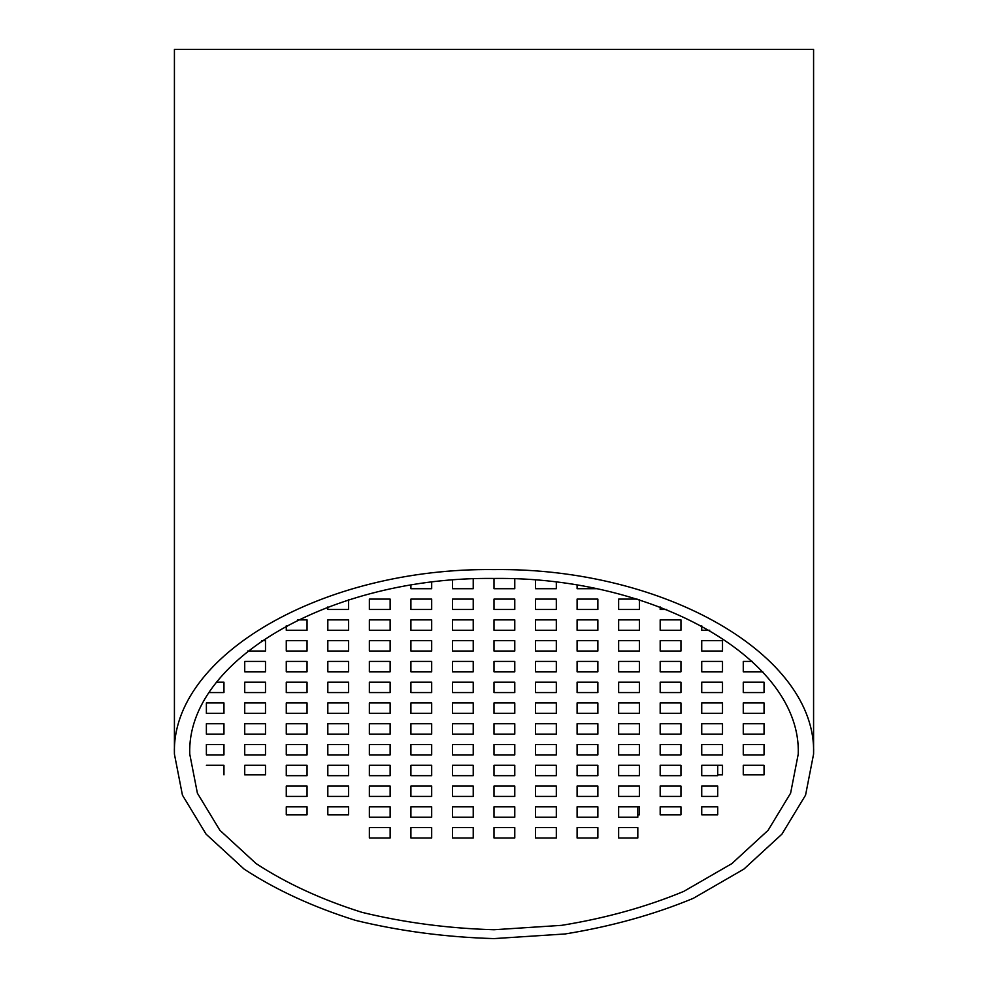 <?xml version="1.0" encoding="UTF-8"?>
<svg xmlns="http://www.w3.org/2000/svg" width="988" height="988" viewBox="0 0 988 988"><rect width="100%" height="100%" fill="white"/><g stroke="black" fill="none" stroke-linecap="round" stroke-linejoin="round"><path stroke-width="1.48" d="M494 578.437C331.375 576.473 186.349 660.206 189.758 754.091L197.39 793.179L219.892 830.303L256.139 863.611C286.471 883.433 321.755 899.685 361.991 912.344C404.228 922.619 448.231 928.411 494 929.745L561.703 925.336C605.805 918.161 646.473 906.861 683.696 891.423L731.861 863.611L768.108 830.303L790.61 793.179L798.242 754.091C801.651 660.206 656.625 576.473 494 578.437L494 588.712L494 578.437M494 569.582C323.175 567.52 170.838 655.464 174.419 754.091L182.434 795.142L206.072 834.144L244.147 869.131C276.01 889.966 313.073 907.021 355.334 920.322C399.708 931.116 445.921 937.204 494 938.6L565.111 933.969C611.449 926.435 654.155 914.555 693.255 898.351L743.853 869.131L781.928 834.144L805.566 795.142L813.581 754.091C817.162 655.464 664.825 567.52 494 569.582M174.419 754.091L174.419 49.4L813.581 49.4L813.581 754.091M701.727 630.258L701.727 625.75L701.727 630.258L709.767 630.258M680.954 814.816L680.954 806.826L680.954 814.816L660.182 814.816L660.182 806.826L680.954 806.826M660.182 806.826L660.182 814.816M680.954 786.053L680.954 796.439L660.182 796.439L660.182 786.053L680.954 786.053L680.954 796.439M660.182 786.053L660.182 796.439M680.954 765.28L680.954 775.666L660.182 775.666L660.182 765.28L680.954 765.28L680.954 775.666M660.182 765.28L660.182 775.666M680.954 744.507L680.954 754.894L660.182 754.894L660.182 744.507L680.954 744.507L680.954 754.894M660.182 744.507L660.182 754.894M680.954 723.735L680.954 734.121L660.182 734.121L660.182 723.735L680.954 723.735L680.954 734.121M660.182 723.735L660.182 734.121M680.954 702.962L680.954 713.348L660.182 713.348L660.182 702.962L680.954 702.962L680.954 713.348M660.182 702.962L660.182 713.348M680.954 682.189L680.954 692.576L660.182 692.576L660.182 682.189L680.954 682.189L680.954 692.576M660.182 682.189L660.182 692.576M680.954 661.417L680.954 671.803L660.182 671.803L660.182 661.417L680.954 661.417L680.954 671.803M660.182 661.417L660.182 671.803M680.954 640.644L680.954 651.03L660.182 651.03L660.182 640.644L680.954 640.644L680.954 651.03M660.182 640.644L660.182 651.03M680.954 619.871L680.954 630.258L660.182 630.258L660.182 619.871L680.954 619.871L680.954 630.258M660.182 619.871L660.182 630.258M660.182 609.485L660.182 606.953L660.182 609.485L666.702 609.485M618.636 827.598L637.816 827.598L637.816 837.985L618.636 837.985L618.636 827.598L618.636 837.985M639.409 814.816L639.409 806.826L639.409 814.816L637.816 814.816L637.816 817.212L618.636 817.212L618.636 806.826L639.409 806.826M618.636 806.826L618.636 817.212M639.409 786.053L639.409 796.439L618.636 796.439L618.636 786.053L639.409 786.053L639.409 796.439M618.636 786.053L618.636 796.439M639.409 765.28L639.409 775.666L618.636 775.666L618.636 765.28L639.409 765.28L639.409 775.666M618.636 765.28L618.636 775.666M639.409 744.507L639.409 754.894L618.636 754.894L618.636 744.507L639.409 744.507L639.409 754.894M618.636 744.507L618.636 754.894M639.409 723.735L639.409 734.121L618.636 734.121L618.636 723.735L639.409 723.735L639.409 734.121M618.636 723.735L618.636 734.121M639.409 702.962L639.409 713.348L618.636 713.348L618.636 702.962L639.409 702.962L639.409 713.348M618.636 702.962L618.636 713.348M639.409 682.189L639.409 692.576L618.636 692.576L618.636 682.189L639.409 682.189L639.409 692.576M618.636 682.189L618.636 692.576M639.409 661.417L639.409 671.803L618.636 671.803L618.636 661.417L639.409 661.417L639.409 671.803M618.636 661.417L618.636 671.803M639.409 640.644L639.409 651.03L618.636 651.03L618.636 640.644L639.409 640.644L639.409 651.03M618.636 640.644L618.636 651.03M639.409 619.871L639.409 630.258L618.636 630.258L618.636 619.871L639.409 619.871L639.409 630.258M618.636 619.871L618.636 630.258M639.409 609.485L639.409 599.802L639.409 609.485L618.636 609.485L618.636 599.099L637.149 599.099M618.636 599.099L618.636 609.485M597.864 827.598L597.864 837.985L577.091 837.985L577.091 827.598L597.864 827.598L597.864 837.985M577.091 827.598L577.091 837.985M597.864 806.826L597.864 817.212L577.091 817.212L577.091 806.826L597.864 806.826L597.864 817.212M577.091 806.826L577.091 817.212M597.864 786.053L597.864 796.439L577.091 796.439L577.091 786.053L597.864 786.053L597.864 796.439M577.091 786.053L577.091 796.439M597.864 765.28L597.864 775.666L577.091 775.666L577.091 765.28L597.864 765.28L597.864 775.666M577.091 765.28L577.091 775.666M597.864 744.507L597.864 754.894L577.091 754.894L577.091 744.507L597.864 744.507L597.864 754.894M577.091 744.507L577.091 754.894M597.864 723.735L597.864 734.121L577.091 734.121L577.091 723.735L597.864 723.735L597.864 734.121M577.091 723.735L577.091 734.121M597.864 702.962L597.864 713.348L577.091 713.348L577.091 702.962L597.864 702.962L597.864 713.348M577.091 702.962L577.091 713.348M597.864 682.189L597.864 692.576L577.091 692.576L577.091 682.189L597.864 682.189L597.864 692.576M577.091 682.189L577.091 692.576M597.864 661.417L597.864 671.803L577.091 671.803L577.091 661.417L597.864 661.417L597.864 671.803M577.091 661.417L577.091 671.803M597.864 640.644L597.864 651.03L577.091 651.03L577.091 640.644L597.864 640.644L597.864 651.03M577.091 640.644L577.091 651.03M597.864 619.871L597.864 630.258L577.091 630.258L577.091 619.871L597.864 619.871L597.864 630.258M577.091 619.871L577.091 630.258M597.864 599.099L597.864 609.485L577.091 609.485L577.091 599.099L597.864 599.099L597.864 609.485M577.091 599.099L577.091 609.485M577.091 588.712L577.091 585.118L577.091 588.712L596.505 588.712M556.318 827.598L556.318 837.985L535.545 837.985L535.545 827.598L556.318 827.598L556.318 837.985M535.545 827.598L535.545 837.985M556.318 806.826L556.318 817.212L535.545 817.212L535.545 806.826L556.318 806.826L556.318 817.212M535.545 806.826L535.545 817.212M556.318 786.053L556.318 796.439L535.545 796.439L535.545 786.053L556.318 786.053L556.318 796.439M535.545 786.053L535.545 796.439M556.318 765.28L556.318 775.666L535.545 775.666L535.545 765.28L556.318 765.28L556.318 775.666M535.545 765.28L535.545 775.666M556.318 744.507L556.318 754.894L535.545 754.894L535.545 744.507L556.318 744.507L556.318 754.894M535.545 744.507L535.545 754.894M556.318 723.735L556.318 734.121L535.545 734.121L535.545 723.735L556.318 723.735L556.318 734.121M535.545 723.735L535.545 734.121M556.318 702.962L556.318 713.348L535.545 713.348L535.545 702.962L556.318 702.962L556.318 713.348M535.545 702.962L535.545 713.348M556.318 682.189L556.318 692.576L535.545 692.576L535.545 682.189L556.318 682.189L556.318 692.576M535.545 682.189L535.545 692.576M556.318 661.417L556.318 671.803L535.545 671.803L535.545 661.417L556.318 661.417L556.318 671.803M535.545 661.417L535.545 671.803M556.318 640.644L556.318 651.03L535.545 651.03L535.545 640.644L556.318 640.644L556.318 651.03M535.545 640.644L535.545 651.03M556.318 619.871L556.318 630.258L535.545 630.258L535.545 619.871L556.318 619.871L556.318 630.258M535.545 619.871L535.545 630.258M556.318 599.099L556.318 609.485L535.545 609.485L535.545 599.099L556.318 599.099L556.318 609.485M535.545 599.099L535.545 609.485M556.318 588.712L556.318 582.167L556.318 588.712L535.545 588.712L535.545 580.08L535.545 588.712M514.773 827.598L514.773 837.985L494 837.985L494 827.598L514.773 827.598L514.773 837.985M494 827.598L494 837.985M514.773 806.826L514.773 817.212L494 817.212L494 806.826L514.773 806.826L514.773 817.212M494 806.826L494 817.212M514.773 786.053L514.773 796.439L494 796.439L494 786.053L514.773 786.053L514.773 796.439M494 786.053L494 796.439M514.773 765.28L514.773 775.666L494 775.666L494 765.28L514.773 765.28L514.773 775.666M494 765.28L494 775.666M514.773 744.507L514.773 754.894L494 754.894L494 744.507L514.773 744.507L514.773 754.894M494 744.507L494 754.894M514.773 723.735L514.773 734.121L494 734.121L494 723.735L514.773 723.735L514.773 734.121M494 723.735L494 734.121M514.773 702.962L514.773 713.348L494 713.348L494 702.962L514.773 702.962L514.773 713.348M494 702.962L494 713.348M514.773 682.189L514.773 692.576L494 692.576L494 682.189L514.773 682.189L514.773 692.576M494 682.189L494 692.576M514.773 661.417L514.773 671.803L494 671.803L494 661.417L514.773 661.417L514.773 671.803M494 661.417L494 671.803M514.773 640.644L514.773 651.03L494 651.03L494 640.644L514.773 640.644L514.773 651.03M494 640.644L494 651.03M514.773 619.871L514.773 630.258L494 630.258L494 619.871L514.773 619.871L514.773 630.258M494 619.871L494 630.258M514.773 599.099L514.773 609.485L494 609.485L494 599.099L514.773 599.099L514.773 609.485M494 599.099L494 609.485M514.773 588.712L514.773 578.845L514.773 588.712L494 588.712M473.227 827.598L473.227 837.985L452.455 837.985L452.455 827.598L473.227 827.598L473.227 837.985M452.455 827.598L452.455 837.985M473.227 806.826L473.227 817.212L452.455 817.212L452.455 806.826L473.227 806.826L473.227 817.212M452.455 806.826L452.455 817.212M473.227 786.053L473.227 796.439L452.455 796.439L452.455 786.053L473.227 786.053L473.227 796.439M452.455 786.053L452.455 796.439M473.227 765.28L473.227 775.666L452.455 775.666L452.455 765.28L473.227 765.28L473.227 775.666M452.455 765.28L452.455 775.666M473.227 744.507L473.227 754.894L452.455 754.894L452.455 744.507L473.227 744.507L473.227 754.894M452.455 744.507L452.455 754.894M473.227 723.735L473.227 734.121L452.455 734.121L452.455 723.735L473.227 723.735L473.227 734.121M452.455 723.735L452.455 734.121M473.227 702.962L473.227 713.348L452.455 713.348L452.455 702.962L473.227 702.962L473.227 713.348M452.455 702.962L452.455 713.348M473.227 682.189L473.227 692.576L452.455 692.576L452.455 682.189L473.227 682.189L473.227 692.576M452.455 682.189L452.455 692.576M473.227 661.417L473.227 671.803L452.455 671.803L452.455 661.417L473.227 661.417L473.227 671.803M452.455 661.417L452.455 671.803M473.227 640.644L473.227 651.03L452.455 651.03L452.455 640.644L473.227 640.644L473.227 651.03M452.455 640.644L452.455 651.03M473.227 619.871L473.227 630.258L452.455 630.258L452.455 619.871L473.227 619.871L473.227 630.258M452.455 619.871L452.455 630.258M473.227 599.099L473.227 609.485L452.455 609.485L452.455 599.099L473.227 599.099L473.227 609.485M452.455 599.099L452.455 609.485M473.227 588.712L473.227 578.845L473.227 588.712L452.455 588.712L452.455 580.08L452.455 588.712M431.682 827.598L431.682 837.985L410.909 837.985L410.909 827.598L431.682 827.598L431.682 837.985M410.909 827.598L410.909 837.985M431.682 806.826L431.682 817.212L410.909 817.212L410.909 806.826L431.682 806.826L431.682 817.212M410.909 806.826L410.909 817.212M431.682 786.053L431.682 796.439L410.909 796.439L410.909 786.053L431.682 786.053L431.682 796.439M410.909 786.053L410.909 796.439M431.682 765.28L431.682 775.666L410.909 775.666L410.909 765.28L431.682 765.28L431.682 775.666M410.909 765.28L410.909 775.666M431.682 744.507L431.682 754.894L410.909 754.894L410.909 744.507L431.682 744.507L431.682 754.894M410.909 744.507L410.909 754.894M431.682 723.735L431.682 734.121L410.909 734.121L410.909 723.735L431.682 723.735L431.682 734.121M410.909 723.735L410.909 734.121M431.682 702.962L431.682 713.348L410.909 713.348L410.909 702.962L431.682 702.962L431.682 713.348M410.909 702.962L410.909 713.348M431.682 682.189L431.682 692.576L410.909 692.576L410.909 682.189L431.682 682.189L431.682 692.576M410.909 682.189L410.909 692.576M431.682 661.417L431.682 671.803L410.909 671.803L410.909 661.417L431.682 661.417L431.682 671.803M410.909 661.417L410.909 671.803M431.682 640.644L431.682 651.03L410.909 651.03L410.909 640.644L431.682 640.644L431.682 651.03M410.909 640.644L410.909 651.03M431.682 619.871L431.682 630.258L410.909 630.258L410.909 619.871L431.682 619.871L431.682 630.258M410.909 619.871L410.909 630.258M431.682 599.099L431.682 609.485L410.909 609.485L410.909 599.099L431.682 599.099L431.682 609.485M410.909 599.099L410.909 609.485M431.682 588.712L431.682 582.167L431.682 588.712L410.909 588.712L410.909 585.118L410.909 588.712M390.137 827.598L390.137 837.985L369.364 837.985L369.364 827.598L390.137 827.598L390.137 837.985M369.364 827.598L369.364 837.985M390.137 806.826L390.137 817.212L369.364 817.212L369.364 806.826L390.137 806.826L390.137 817.212M369.364 806.826L369.364 817.212M390.137 786.053L390.137 796.439L369.364 796.439L369.364 786.053L390.137 786.053L390.137 796.439M369.364 786.053L369.364 796.439M390.137 765.28L390.137 775.666L369.364 775.666L369.364 765.28L390.137 765.28L390.137 775.666M369.364 765.28L369.364 775.666M390.137 744.507L390.137 754.894L369.364 754.894L369.364 744.507L390.137 744.507L390.137 754.894M369.364 744.507L369.364 754.894M390.137 723.735L390.137 734.121L369.364 734.121L369.364 723.735L390.137 723.735L390.137 734.121M369.364 723.735L369.364 734.121M390.137 702.962L390.137 713.348L369.364 713.348L369.364 702.962L390.137 702.962L390.137 713.348M369.364 702.962L369.364 713.348M390.137 682.189L390.137 692.576L369.364 692.576L369.364 682.189L390.137 682.189L390.137 692.576M369.364 682.189L369.364 692.576M390.137 661.417L390.137 671.803L369.364 671.803L369.364 661.417L390.137 661.417L390.137 671.803M369.364 661.417L369.364 671.803M390.137 640.644L390.137 651.03L369.364 651.03L369.364 640.644L390.137 640.644L390.137 651.03M369.364 640.644L369.364 651.03M390.137 619.871L390.137 630.258L369.364 630.258L369.364 619.871L390.137 619.871L390.137 630.258M369.364 619.871L369.364 630.258M390.137 599.099L390.137 609.485L369.364 609.485L369.364 599.099L390.137 599.099L390.137 609.485M369.364 599.099L369.364 609.485M348.591 814.816L348.591 806.826L348.591 814.816L327.818 814.816L327.818 806.826L348.591 806.826M327.818 806.826L327.818 814.816M348.591 786.053L348.591 796.439L327.818 796.439L327.818 786.053L348.591 786.053L348.591 796.439M327.818 786.053L327.818 796.439M348.591 765.28L348.591 775.666L327.818 775.666L327.818 765.28L348.591 765.28L348.591 775.666M327.818 765.28L327.818 775.666M348.591 744.507L348.591 754.894L327.818 754.894L327.818 744.507L348.591 744.507L348.591 754.894M327.818 744.507L327.818 754.894M348.591 723.735L348.591 734.121L327.818 734.121L327.818 723.735L348.591 723.735L348.591 734.121M327.818 723.735L327.818 734.121M348.591 702.962L348.591 713.348L327.818 713.348L327.818 702.962L348.591 702.962L348.591 713.348M327.818 702.962L327.818 713.348M348.591 682.189L348.591 692.576L327.818 692.576L327.818 682.189L348.591 682.189L348.591 692.576M327.818 682.189L327.818 692.576M348.591 661.417L348.591 671.803L327.818 671.803L327.818 661.417L348.591 661.417L348.591 671.803M327.818 661.417L327.818 671.803M348.591 640.644L348.591 651.03L327.818 651.03L327.818 640.644L348.591 640.644L348.591 651.03M327.818 640.644L327.818 651.03M348.591 619.871L348.591 630.258L327.818 630.258L327.818 619.871L348.591 619.871L348.591 630.258M327.818 619.871L327.818 630.258M348.591 609.485L348.591 599.802L348.591 609.485L327.818 609.485L327.818 606.953L327.818 609.485M307.046 814.816L307.046 806.826L307.046 814.816L286.273 814.816L286.273 806.826L307.046 806.826M286.273 806.826L286.273 814.816M307.046 786.053L307.046 796.439L286.273 796.439L286.273 786.053L307.046 786.053L307.046 796.439M286.273 786.053L286.273 796.439M307.046 765.28L307.046 775.666L286.273 775.666L286.273 765.28L307.046 765.28L307.046 775.666M286.273 765.28L286.273 775.666M307.046 744.507L307.046 754.894L286.273 754.894L286.273 744.507L307.046 744.507L307.046 754.894M286.273 744.507L286.273 754.894M307.046 723.735L307.046 734.121L286.273 734.121L286.273 723.735L307.046 723.735L307.046 734.121M286.273 723.735L286.273 734.121M307.046 702.962L307.046 713.348L286.273 713.348L286.273 702.962L307.046 702.962L307.046 713.348M286.273 702.962L286.273 713.348M307.046 682.189L307.046 692.576L286.273 692.576L286.273 682.189L307.046 682.189L307.046 692.576M286.273 682.189L286.273 692.576M307.046 661.417L307.046 671.803L286.273 671.803L286.273 661.417L307.046 661.417L307.046 671.803M286.273 661.417L286.273 671.803M307.046 640.644L307.046 651.03L286.273 651.03L286.273 640.644L307.046 640.644L307.046 651.03M286.273 640.644L286.273 651.03M297.746 619.871L307.046 619.871L307.046 630.258L286.273 630.258L286.273 625.75L286.273 630.258M307.046 619.871L307.046 630.258M265.5 774.864L265.5 765.28L265.5 774.864L244.728 774.864L244.728 765.28L265.5 765.28M244.728 765.28L244.728 774.864M265.5 744.507L265.5 754.894L244.728 754.894L244.728 744.507L265.5 744.507L265.5 754.894M244.728 744.507L244.728 754.894M265.5 723.735L265.5 734.121L244.728 734.121L244.728 723.735L265.5 723.735L265.5 734.121M244.728 723.735L244.728 734.121M265.5 702.962L265.5 713.348L244.728 713.348L244.728 702.962L265.5 702.962L265.5 713.348M244.728 702.962L244.728 713.348M265.5 682.189L265.5 692.576L244.728 692.576L244.728 682.189L265.5 682.189L265.5 692.576M244.728 682.189L244.728 692.576M265.5 661.417L265.5 671.803L244.728 671.803L244.728 661.417L265.5 661.417L265.5 671.803M244.728 661.417L244.728 671.803M261.734 640.644L265.5 640.644L265.5 651.03L247.642 651.03M265.5 640.644L265.5 651.03M223.955 774.864L223.955 765.28L223.955 774.864M206.381 765.28L223.955 765.28M223.955 744.507L223.955 754.894L206.381 754.894L206.381 744.507L223.955 744.507L223.955 754.894M223.955 723.735L223.955 734.121L206.381 734.121L206.381 723.735L223.955 723.735L223.955 734.121M223.955 702.962L223.955 713.348L206.381 713.348L206.381 702.962L223.955 702.962L223.955 713.348M216.421 682.189L223.955 682.189L223.955 692.576L209.036 692.576M223.955 682.189L223.955 692.576M764.045 744.507L764.045 754.894L743.272 754.894L743.272 744.507L764.045 744.507L764.045 754.894M764.045 723.735L764.045 734.121L743.272 734.121L743.272 723.735L764.045 723.735L764.045 734.121M764.045 702.962L764.045 713.348L743.272 713.348L743.272 702.962L764.045 702.962L764.045 713.348M764.045 682.189L764.045 692.576L743.272 692.576L743.272 682.189L764.045 682.189L764.045 692.576M762.785 671.803L743.272 671.803L743.272 661.417L752.448 661.417M722.5 744.507L722.5 754.894L701.727 754.894L701.727 744.507L722.5 744.507L722.5 754.894M722.5 723.735L722.5 734.121L701.727 734.121L701.727 723.735L722.5 723.735L722.5 734.121M722.5 702.962L722.5 713.348L701.727 713.348L701.727 702.962L722.5 702.962L722.5 713.348M722.5 682.189L722.5 692.576L701.727 692.576L701.727 682.189L722.5 682.189L722.5 692.576M722.5 661.417L722.5 671.803L701.727 671.803L701.727 661.417L722.5 661.417L722.5 671.803M722.5 640.644L722.5 651.03L701.727 651.03L701.727 640.644L722.5 640.644L722.5 651.03M764.045 774.864L743.272 774.864L743.272 765.28L764.045 765.28L764.045 774.864L764.045 765.28M717.708 774.864L717.708 775.666L701.727 775.666L701.727 765.28L722.5 765.28L722.5 774.864L717.708 774.864L717.708 765.28M717.708 786.053L717.708 796.439L701.727 796.439L701.727 786.053L717.708 786.053L717.708 796.439M717.708 814.816L701.727 814.816L701.727 806.826L717.708 806.826L717.708 814.816L717.708 806.826M637.816 827.598L637.816 837.985M206.381 754.894L206.381 744.507M206.381 734.121L206.381 723.735M206.381 713.348L206.381 702.962M743.272 765.28L743.272 774.864M743.272 744.507L743.272 754.894M743.272 723.735L743.272 734.121M743.272 702.962L743.272 713.348M743.272 682.189L743.272 692.576M743.272 661.417L743.272 671.803M701.727 806.826L701.727 814.816M701.727 786.053L701.727 796.439M722.5 774.864L722.5 765.28M701.727 765.28L701.727 775.666M701.727 744.507L701.727 754.894M701.727 723.735L701.727 734.121M701.727 702.962L701.727 713.348M701.727 682.189L701.727 692.576M701.727 661.417L701.727 671.803M701.727 640.644L701.727 651.03M637.816 806.826L637.816 814.816"/></g></svg>
